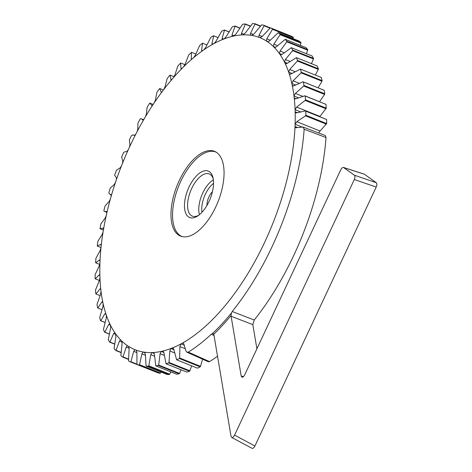 <?xml version="1.0" encoding="UTF-8"?>
<svg xmlns="http://www.w3.org/2000/svg" width="472" height="472" viewBox="0 0 472 472"><rect width="100%" height="100%" fill="white"/><g stroke="black" fill="none" stroke-linecap="round" stroke-linejoin="round"><path stroke-width="0.71" d="M274.745 47.619L274.285 47.436A168.044 80.954 -68.2 0 0 273.317 46.468A168.044 80.954 -68.2 0 0 267.547 41.754A168.044 80.954 -68.2 0 0 266.456 41.034A168.044 80.954 -68.2 0 0 260.042 37.736A168.044 80.954 -68.2 0 0 259.954 37.701A168.044 80.954 -68.2 0 0 258.839 37.276A168.044 80.954 -68.2 0 0 251.847 35.429A168.044 80.954 -68.2 0 0 250.549 35.229A168.044 80.954 -68.2 0 0 243.062 34.857A168.044 80.954 -68.2 0 0 241.682 34.922A168.044 80.954 -68.2 0 0 233.776 36.019A168.044 80.954 -68.2 0 0 232.33 36.35A168.044 80.954 -68.2 0 0 224.094 38.916A168.044 80.954 -68.2 0 0 222.595 39.506A168.044 80.954 -68.2 0 0 214.117 43.507A168.044 80.954 -68.2 0 0 212.583 44.35A168.044 80.954 -68.2 0 0 203.963 49.743A168.044 80.954 -68.2 0 0 202.411 50.828A168.044 80.954 -68.2 0 0 193.738 57.56A168.044 80.954 -68.2 0 0 192.181 58.876A168.044 80.954 -68.2 0 0 183.549 66.865A168.044 80.954 -68.2 0 0 182.015 68.399A168.044 80.954 -68.2 0 0 173.519 77.555A168.044 80.954 -68.2 0 0 172.014 79.296A168.044 80.954 -68.2 0 0 163.749 89.527A168.044 80.954 -68.2 0 0 162.291 91.45A168.044 80.954 -68.2 0 0 154.35 102.636A168.044 80.954 -68.2 0 0 152.957 104.719A168.044 80.954 -68.2 0 0 145.423 116.743A168.044 80.954 -68.2 0 0 144.113 118.962A168.044 80.954 -68.2 0 0 137.069 131.694A168.044 80.954 -68.2 0 0 135.853 134.03A168.044 80.954 -68.2 0 0 129.375 147.323A168.044 80.954 -68.2 0 0 128.266 149.748A168.044 80.954 -68.2 0 0 122.425 163.465A168.044 80.954 -68.2 0 0 121.44 165.949A168.044 80.954 -68.2 0 0 116.301 179.932A168.044 80.954 -68.2 0 0 115.451 182.452A168.044 80.954 -68.2 0 0 111.067 196.553A168.044 80.954 -68.2 0 0 110.354 199.084A168.044 80.954 -68.2 0 0 106.784 213.143A168.044 80.954 -68.2 0 0 106.218 215.651A168.044 80.954 -68.2 0 0 103.486 229.522A168.044 80.954 -68.2 0 0 103.079 231.976A168.044 80.954 -68.2 0 0 101.226 245.505A168.044 80.954 -68.2 0 0 100.973 247.888A168.044 80.954 -68.2 0 0 100.017 260.922A168.044 80.954 -68.2 0 0 99.928 263.205A168.044 80.954 -68.2 0 0 99.881 275.607A168.044 80.954 -68.2 0 0 99.952 277.76A168.044 80.954 -68.2 0 0 100.807 289.389A168.044 80.954 -68.2 0 0 101.043 291.395A168.044 80.954 -68.2 0 0 102.796 302.121A168.044 80.954 -68.2 0 0 103.191 303.956A168.044 80.954 -68.2 0 0 105.828 313.673A168.044 80.954 -68.2 0 0 106.377 315.314A168.044 80.954 -68.2 0 0 109.858 323.904A168.044 80.954 -68.2 0 0 110.554 325.338A168.044 80.954 -68.2 0 0 114.849 332.713A168.044 80.954 -68.2 0 0 115.687 333.922A168.044 80.954 -68.2 0 0 120.749 339.999A168.044 80.954 -68.2 0 0 121.723 340.967A168.044 80.954 -68.2 0 0 127.487 345.681A168.044 80.954 -68.2 0 0 128.579 346.395A168.044 80.954 -68.2 0 0 134.992 349.693A168.044 80.954 -68.2 0 0 135.08 349.728A168.044 80.954 -68.2 0 0 136.196 350.159A168.044 80.954 -68.2 0 0 143.187 352.006A168.044 80.954 -68.2 0 0 144.485 352.201A168.044 80.954 -68.2 0 0 151.972 352.578A168.044 80.954 -68.2 0 0 153.353 352.513A168.044 80.954 -68.2 0 0 161.259 351.41A168.044 80.954 -68.2 0 0 162.704 351.079A168.044 80.954 -68.2 0 0 170.941 348.513A168.044 80.954 -68.2 0 0 172.439 347.929A168.044 80.954 -68.2 0 0 180.918 343.923A168.044 80.954 -68.2 0 0 182.452 343.085A168.044 80.954 -68.2 0 0 295.018 126.508A168.044 80.954 -68.2 0 0 295.106 124.23A168.044 80.954 -68.2 0 0 295.153 111.829A168.044 80.954 -68.2 0 0 295.083 109.675A168.044 80.954 -68.2 0 0 294.227 98.046A168.044 80.954 -68.2 0 0 293.991 96.04A168.044 80.954 -68.2 0 0 292.239 85.308A168.044 80.954 -68.2 0 0 291.843 83.473A168.044 80.954 -68.2 0 0 289.206 73.762A168.044 80.954 -68.2 0 0 288.657 72.122A168.044 80.954 -68.2 0 0 285.176 63.525A168.044 80.954 -68.2 0 0 284.48 62.097A168.044 80.954 -68.2 0 0 280.185 54.722A168.044 80.954 -68.2 0 0 279.347 53.513A168.044 80.954 -68.2 0 0 274.285 47.436L274.486 47.566M216.784 152.586A45.666 22.001 -68.2 0 0 215.444 151.766A45.666 22.001 -68.2 0 0 177.094 185.543A45.666 22.001 -68.2 0 0 181.555 236.454A45.666 22.001 -68.2 0 0 217.332 203.379A45.666 22.001 -68.2 0 0 216.784 152.586M267.766 41.843L269.73 40.739L278.238 32.68A181.195 87.29 111.8 0 1 280.12 34.214L300.924 42.539L300.965 43.058L280.073 34.698L273.86 44.114L277.542 45.589M300.924 42.539A181.195 87.29 111.8 0 0 299.047 41.005L278.238 32.68M300.965 43.058L300.269 45.336M280.073 34.698L280.12 34.214M275.583 47.377L273.317 46.468L273.86 44.114M274.285 47.436L276.445 46.699L285.247 39.324A181.195 87.29 111.8 0 1 286.893 41.306L307.697 49.631L307.697 50.179L286.811 41.819L280.067 51.047L284.114 52.669M307.697 49.631A181.195 87.29 111.8 0 0 306.051 47.654L285.247 39.324M307.697 50.179L306.393 53.708M286.811 41.819L286.893 41.306M281.949 54.557L279.347 53.513L280.067 51.047M280.899 55.006L280.185 54.722L282.303 54.262L291.324 47.678A181.195 87.29 111.8 0 1 292.723 50.079L313.526 58.404L313.485 58.982L292.599 50.622L285.377 59.543L289.885 61.348M313.526 58.404A181.195 87.29 111.8 0 0 312.128 56.003L291.324 47.678M313.485 58.982L311.443 63.655M292.599 50.622L292.723 50.079M287.371 63.254L284.48 62.097L285.377 59.543M286.156 63.921L285.176 63.525L287.241 63.36L296.404 57.643A181.195 87.29 111.8 0 1 297.543 60.44L318.346 68.764L318.264 69.366L297.378 61.006L289.731 69.514L294.847 71.561M318.346 68.764A181.195 87.29 111.8 0 0 317.213 65.968L296.404 57.643M318.264 69.366L315.355 75.078M297.378 61.006L297.543 60.44M285.176 63.525L285.554 63.885M291.885 73.408L288.657 72.122L289.731 69.514M290.457 74.263L289.206 73.762L289.666 74.263L291.195 73.892L300.44 69.107A181.195 87.29 111.8 0 1 301.295 72.269L322.099 80.594L321.981 81.213L301.089 72.853L293.082 80.842L299.036 83.225M322.099 80.594A181.195 87.29 111.8 0 0 321.243 77.432L300.44 69.107M321.981 81.213L318.087 87.804M301.089 72.853L301.295 72.269M295.507 84.942L291.843 83.473L293.082 80.842M324.181 90.282A181.195 87.29 111.8 0 1 324.748 93.775L303.944 85.444A181.195 87.29 111.8 0 0 303.372 81.951L324.181 90.282L303.006 81.768L294.133 85.733L292.758 85.975L292.239 85.308L293.755 85.916M324.748 93.775L324.594 94.4L303.702 86.04L295.389 93.415L302.599 96.3M324.594 94.4L319.591 101.686M303.372 81.951L303.006 81.768M303.702 86.04L303.944 85.444M298.257 97.745L293.991 96.04L295.389 93.415M325.987 104.365A181.195 87.29 111.8 0 1 326.264 108.147L305.461 99.822A181.195 87.29 111.8 0 0 305.183 96.034L325.987 104.365L304.841 95.786L296.009 98.76L294.227 98.046L294.811 98.896L296.009 98.76M326.075 108.778L305.183 100.418L296.628 107.085L319.945 116.419L326.264 108.147M305.183 96.034L304.841 95.786M305.183 100.418L305.461 99.822M300.239 111.734L295.083 109.675L296.628 107.085M326.648 119.528A181.195 87.29 111.8 0 1 326.636 123.564L305.827 115.239A181.195 87.29 111.8 0 0 305.844 111.203L326.648 119.528L305.537 110.89L296.817 112.832L295.791 112.879L295.153 111.829L297.248 112.666M326.406 124.189L305.52 115.829L296.782 121.705L320.104 131.039L326.636 123.564M305.844 111.203L305.537 110.89M305.52 115.829L305.827 115.239M318.978 133.08A2.218 1.068 111.8 0 1 320.104 131.039M301.82 126.915L295.106 124.23L296.782 121.705M297.561 127.528L295.018 126.508L295.69 127.764L302.994 127.015L304.151 129.228A12795.283 9766.058 -124.4 0 1 326.022 137.541L325.267 135.476M214.04 335.527L211.338 334.188A179.832 86.636 111.8 0 1 188.298 352.124L187.012 352.242L185.832 350.761L183.997 344.324L183.148 343.026L182.452 343.085L183.738 343.598M202.571 359.192L200.541 366.355L179.649 357.994L179.909 346.572L180.918 343.923L184.192 345.238M200.181 366.85L179.378 358.525A181.195 87.29 111.8 0 1 176.622 359.823L197.426 368.154A181.195 87.29 111.8 0 0 200.181 366.85L200.541 366.355M176.622 359.823L173.838 349.433L172.439 347.929L172.982 347.923M179.378 358.525L179.649 357.994M191.644 365.841L189.88 370.809L168.988 362.449L169.843 351.009L170.941 348.513L173.873 349.687M189.508 371.263L168.705 362.938A181.195 87.29 111.8 0 1 166.026 363.77L186.829 372.095A181.195 87.29 111.8 0 0 189.508 371.263L189.88 370.809M166.026 363.77L163.949 352.844L162.704 351.079L163.1 351.109M168.705 362.938L168.988 362.449M181.095 369.806L179.566 373.429L158.675 365.068L160.091 353.717L161.259 351.41L163.902 352.466M179.183 373.836L158.38 365.511A181.195 87.29 111.8 0 1 155.807 365.865L176.611 374.196A181.195 87.29 111.8 0 0 179.183 373.836L179.566 373.429M155.807 365.865L154.433 354.507L153.607 352.554M158.38 365.511L158.675 365.068M170.84 371.883L169.708 374.184L148.816 365.824L150.751 354.684L151.972 352.578L154.285 353.504M169.318 374.538L148.515 366.213A181.195 87.29 111.8 0 1 146.078 366.089L166.882 374.414A181.195 87.29 111.8 0 0 169.318 374.538L169.708 374.184M146.078 366.089L145.388 354.413L144.615 352.236M148.515 366.213L148.816 365.824M160.987 372.054L160.409 373.069L139.523 364.708L141.924 353.882L143.187 352.006L145.105 352.773M160.026 373.364L139.222 365.039A181.195 87.29 111.8 0 1 136.945 364.437L157.748 372.762A181.195 87.29 111.8 0 0 160.026 373.364L160.409 373.069M136.945 364.437L136.921 352.56L136.225 350.171M139.222 365.039L139.523 364.708M136.791 364.089L130.897 361.729L133.718 351.333L134.992 349.693M151.506 370.266L130.596 362A181.195 87.29 111.8 0 1 128.508 360.927L129.127 348.967L128.579 346.395M130.596 362L130.897 361.729M128.366 359.056L123.033 356.926L126.213 347.056L127.393 345.628M128.355 359.381L122.738 357.133A181.195 87.29 111.8 0 1 120.861 355.599L122.083 343.681L121.723 340.967M122.738 357.133L123.033 356.926M120.938 352.313L116.012 350.342L119.499 341.097L120.572 339.875M120.915 352.56L115.734 350.484A181.195 87.29 111.8 0 1 114.082 348.507L115.876 336.748L115.687 333.922M114.525 343.899L109.923 342.058L113.64 333.533L114.849 332.713L114.607 332.5M114.501 344.076L109.657 342.135A181.195 87.29 111.8 0 1 108.259 339.734L110.566 328.252L110.554 325.338M109.18 333.905L104.819 332.158L108.702 324.435L109.858 323.904L109.569 323.58M109.156 334.005L104.572 332.17A181.195 87.29 111.8 0 1 103.439 329.373L106.212 318.281L106.377 315.314M104.949 322.435L100.766 320.759L104.749 313.909L105.828 313.673L105.51 313.225M104.943 322.464L100.542 320.706A181.195 87.29 111.8 0 1 99.686 317.544L102.861 306.953L103.191 303.956M101.887 309.614L97.804 307.974L101.81 302.062L102.471 301.531L102.796 302.121M97.804 307.974L97.604 307.856A181.195 87.29 111.8 0 1 97.031 304.363L100.554 294.38L101.043 291.395M100.029 295.584L95.963 293.956L99.928 289.035L100.489 288.64L100.807 289.389L99.928 289.035M95.963 293.956L95.798 293.773A181.195 87.29 111.8 0 1 95.515 289.991L99.315 280.71L99.952 277.76M99.415 280.51L95.273 278.852L99.126 274.969L99.881 275.607M95.273 278.852L95.132 278.61A181.195 87.29 111.8 0 1 95.149 274.574L99.161 266.09L99.928 263.205M99.58 274.692L99.126 274.969L99.852 275.259M99.763 264.438L95.727 262.827L99.397 260.007L100.017 260.922M95.727 262.827L95.627 262.526A181.195 87.29 111.8 0 1 95.934 258.284L100.082 250.679L100.973 247.888M99.763 259.836L99.397 260.007L99.987 260.243M101.008 247.529L97.332 246.054L100.754 244.325L101.226 245.505M97.332 246.054L97.267 245.7A181.195 87.29 111.8 0 1 97.869 241.298L102.082 234.643L103.079 231.976M103.397 230.059L100.07 228.725L103.173 228.094L103.486 229.522M100.07 228.725L100.04 228.318A181.195 87.29 111.8 0 1 100.925 223.805L105.126 218.158L106.218 215.651M106.784 213.143L106.637 211.48L104.719 211.515L103.899 211.019L103.911 210.571A181.195 87.29 111.8 0 1 105.073 205.993L109.191 201.414L110.354 199.084M111.067 196.553L111.097 194.682L109.356 193.898L108.843 192.653A181.195 87.29 111.8 0 1 110.271 188.062L114.23 184.587L115.451 182.452M116.301 179.932L116.507 177.867L114.684 175.283L114.779 174.758A181.195 87.29 111.8 0 1 116.448 170.209L120.189 167.855L121.44 165.949M122.425 163.465L122.814 161.235L121.652 157.088A181.195 87.29 111.8 0 1 123.552 152.621L123.847 152.173L126.992 151.418L128.266 149.748M129.375 147.323L129.942 144.957L129.387 139.83A181.195 87.29 111.8 0 1 131.499 135.499L132.809 134.898L134.673 135.476M135.853 134.03L134.62 135.464M137.069 131.694L137.812 129.216L137.907 123.174A181.195 87.29 111.8 0 1 140.202 119.027L140.503 118.69L141.582 118.897L143.057 120.183M144.113 118.962L142.939 120.183M145.423 116.743L146.344 114.183L147.111 107.303A181.195 87.29 111.8 0 1 149.559 103.386L149.86 103.108L152.055 105.698M153.152 104.424L149.86 103.108M152.957 104.719L151.854 105.728M154.35 102.636L155.441 100.023L156.893 92.394A181.195 87.29 111.8 0 1 159.483 88.754L159.778 88.535L161.129 92.016L161.566 92.188M163.4 89.981L159.778 88.535M162.291 91.45L161.265 92.264M163.749 89.527L165.005 86.895L167.159 78.606A181.195 87.29 111.8 0 1 169.849 75.278L170.132 75.125L170.923 79.573L171.495 79.797M174.133 76.724L170.132 75.125M172.014 79.296L170.923 79.573L171.065 79.933M173.519 77.555L174.935 74.936L177.791 66.092A181.195 87.29 111.8 0 1 180.558 63.112L181.018 68.381L181.72 68.664M184.971 64.682L180.823 63.024M182.015 68.399L181.018 68.381L181.16 68.877M183.549 66.865L185.112 64.281L188.67 54.994A181.195 87.29 111.8 0 1 191.479 52.392L191.29 58.563L192.145 58.906M195.797 53.997L191.732 52.368M192.181 58.876L191.42 59.212L191.29 58.563M193.738 57.56L195.432 55.047L199.68 45.424A181.195 87.29 111.8 0 1 202.5 43.235L201.638 50.233L202.671 50.646M206.807 44.911L202.73 43.276M202.411 50.828L201.75 51.047L201.638 50.233M203.963 49.743L205.774 47.336L210.695 37.494A181.195 87.29 111.8 0 1 213.503 35.736L217.881 37.494M217.869 37.512L213.704 35.848L211.946 43.471L213.238 43.99M211.946 43.471L212.583 44.35L212.028 44.468M214.117 43.507L216.034 41.223L221.598 31.288A181.195 87.29 111.8 0 1 224.359 29.984L228.914 31.807M228.867 31.889L224.53 30.155L222.105 38.362L223.787 39.034M222.105 38.362L222.595 39.506L222.147 39.548M224.094 38.916L226.1 36.792L232.271 26.874A181.195 87.29 111.8 0 1 234.956 26.043L239.758 27.966M239.664 28.102L235.097 26.273L231.994 34.952L234.212 35.843M231.994 34.952L232.33 36.35L231.988 36.344M233.776 36.019L235.852 34.078L242.602 24.302A181.195 87.29 111.8 0 1 245.174 23.942L250.307 26.001M250.16 26.184L245.281 24.237L241.511 33.288L244.124 34.332M245.281 24.237L245.174 23.942M241.511 33.288L241.452 34.887M243.062 34.857L245.192 33.117L252.461 23.6A181.195 87.29 111.8 0 1 254.904 23.724L260.455 25.948M260.249 26.178L254.974 24.066L250.555 33.382L253.482 34.556M254.974 24.066L254.904 23.724M250.555 33.382L250.431 35.199M251.847 35.429L254.013 33.913L261.759 24.774A181.195 87.29 111.8 0 1 264.037 25.376L270.255 27.866M269.842 28.078L264.072 25.771L259.022 35.235L262.19 36.503M264.072 25.771L264.037 25.376M259.022 35.235L258.821 37.27M259.954 37.701L262.225 36.468L270.385 27.813A181.195 87.29 111.8 0 1 272.468 28.886L293.277 37.211L293.13 38.639M270.385 27.813L291.189 36.137A181.195 87.29 111.8 0 1 293.277 37.211M293.354 37.689L272.468 29.329L266.816 38.828L270.214 40.185M272.468 29.329L272.468 28.886M268.314 41.784L266.456 41.034L266.816 38.828M234.572 435.131L254.904 445.999C253.942 447.839 252.974 448.606 252.007 448.3L231.675 437.432C232.643 437.739 233.61 436.972 234.572 435.131L354.301 179.543C355.145 177.484 355.168 176.038 354.378 175.206L343.516 167.448C342.56 167.294 341.639 168.085 340.754 169.802L244.726 374.809C243.853 376.503 242.95 377.293 242 377.181L241.186 376.013L231.115 316.258A3.652 1.758 111.8 0 1 231.073 315.467A182.192 87.768 111.8 0 1 213.739 334.288A3.652 1.758 111.8 0 1 213.934 334.913L231.038 436.334L231.675 437.432M208.406 361.794L209.562 361.611A181.195 87.29 -68.2 0 0 217.527 356.207M256.904 348.808L252.827 324.624L254.237 320.016A181.195 87.29 -68.2 0 0 326.022 137.541M343.516 167.448L364.349 174.18L376.284 182.711C377.075 183.543 377.051 184.989 376.208 187.048L254.904 445.999M212.435 191.762A10.85 5.227 -68.2 0 0 206.972 205.426M182.334 236.649A45.507 21.924 111.8 0 1 178.652 186.169A45.507 21.924 111.8 0 1 216.147 152.161M209.019 201.509A25.028 12.06 -68.2 0 0 213.067 177.968A25.028 12.06 -68.2 0 0 196.859 175.484A25.028 12.06 -68.2 0 0 184.458 206.459A25.028 12.06 -68.2 0 0 197.91 215.846A25.028 12.06 -68.2 0 0 209.019 201.509M213.285 179.136A22.721 10.944 -68.2 0 0 210.37 174.557A22.721 10.944 -68.2 0 0 209.515 174.056A22.721 10.944 -68.2 0 0 190.623 190.953A22.721 10.944 -68.2 0 0 192.635 216.229A22.721 10.944 -68.2 0 0 198.877 215.149M209.562 361.611A12815.49 6640.597 6.6 0 1 188.298 352.124M304.151 129.228A179.832 86.636 111.8 0 1 232.218 311.514L254.237 320.016M231.073 315.467L231.475 312.93L232.218 311.514M211.338 334.188L212.394 333.645L213.214 333.775M252.827 324.624L231.115 316.258M213.739 334.288L213.202 333.769M185.112 348.655L179.909 346.572M172.439 347.929L173.454 348.33M174.422 352.838L169.843 351.009M162.704 351.079L163.454 351.38M164.191 355.363L160.091 353.717M153.353 352.513L153.848 352.708M154.48 356.177L150.751 354.684M145.364 355.257L141.924 353.882M136.921 352.613L133.718 351.333M129.175 348.242L126.213 347.056M122.154 342.165L119.499 341.097M115.911 334.442L113.64 333.533M110.454 325.137L108.702 324.435M106.076 314.44L104.749 313.909M102.872 302.487L101.81 302.062M201.987 212.27A19.836 9.558 111.8 0 1 213.556 183.366M199.444 214.695A22.025 10.614 111.8 0 1 213.385 179.862M231.475 312.93A180.233 86.83 111.8 0 1 212.394 333.645M354.301 179.543L376.208 187.048M343.752 167.566L364.585 174.304M354.378 175.206L376.284 182.711M243.452 376.627L241.186 376.013M106.914 212.388L104.719 211.515M111.292 194.954L110.253 194.541M133.959 135.039L134.862 135.405M141.582 118.897L143.612 119.711M325.249 135.464L302.994 127.015M187.012 352.242L208.388 361.788"/></g></svg>
